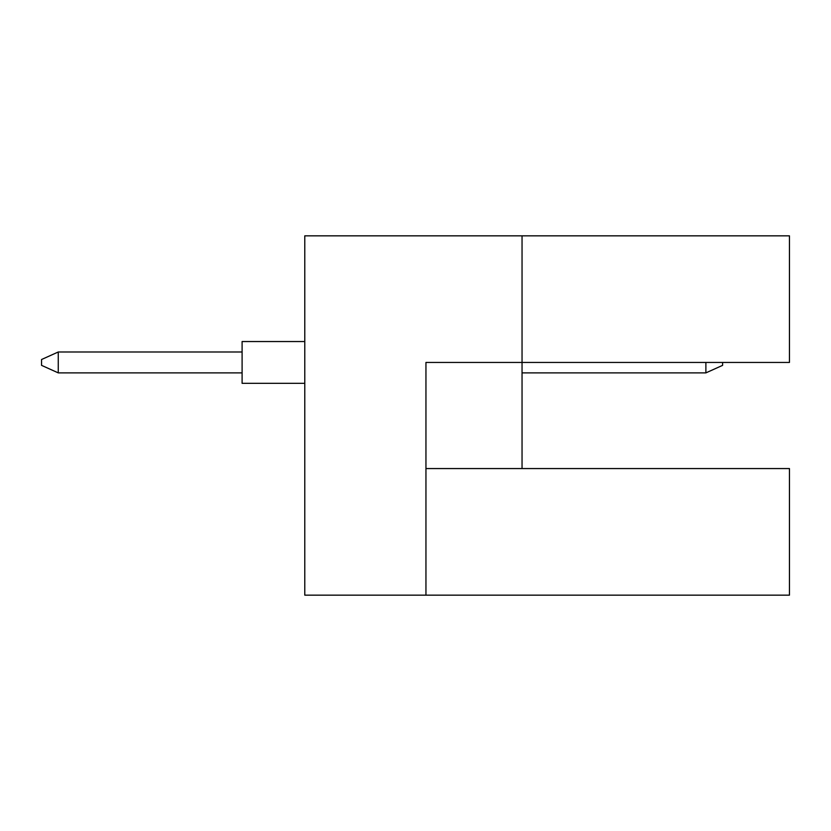 <?xml version="1.0" encoding="UTF-8"?>
<svg xmlns="http://www.w3.org/2000/svg" width="831" height="831" viewBox="0 0 831 831"><rect width="100%" height="100%" fill="white"/><g stroke="black" fill="none" stroke-linecap="round" stroke-linejoin="round"><path stroke-width="1.25" d="M522.045 235.838L304.78 235.838L304.78 595.162L425.95 595.162L425.95 362.441L789.45 362.441L789.45 235.838L522.045 235.838L522.045 468.559L425.95 468.559M522.045 468.559L789.45 468.559L789.45 595.162L425.95 595.162M304.78 383.33L242.101 383.33L242.101 341.541L304.78 341.541M242.101 372.88L58.263 372.88L58.263 351.991L41.55 359.511L41.55 365.36L58.263 372.88M242.101 351.991L58.263 351.991M722.596 362.441L722.596 365.36L705.883 372.88L705.883 362.441M705.883 372.88L522.045 372.88"/></g></svg>

